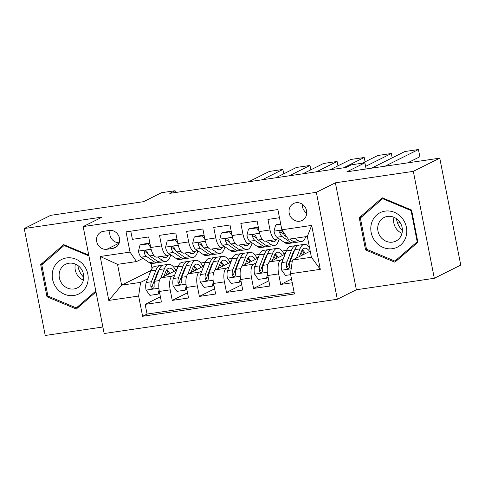 <?xml version="1.0" encoding="UTF-8"?>
<svg xmlns="http://www.w3.org/2000/svg" width="485" height="485" viewBox="0 0 485 485"><rect width="100%" height="100%" fill="white"/><g stroke="black" fill="none" stroke-linecap="round" stroke-linejoin="round"><path stroke-width="0.73" d="M296.068 202.73A9.488 8.7 -116.5 0 0 293.643 203.488A9.488 8.7 -116.5 0 0 289.563 214.588A9.488 8.7 -116.5 0 0 299.7 221.227A9.488 8.7 -116.5 0 0 302.125 220.463A9.488 8.7 -116.5 0 0 306.205 209.368A9.488 8.7 -116.5 0 0 296.068 202.73M302.252 204.191A9.488 8.7 -116.5 0 0 306.732 213.164M434.311 278.293L460.75 265.089L439.768 158.152L413.329 171.35L335.377 182.809L316.341 192.315L337.324 299.257L356.36 289.751L434.311 278.293L413.329 171.35M316.341 192.315L83.165 226.586L104.148 333.522L337.324 299.257M83.165 226.586L102.202 217.08L24.25 228.532L45.232 335.474L102.868 327.005M24.25 228.532L50.689 215.334L143.554 201.681L161.529 192.709L175.091 190.714L169.798 193.357L346.041 167.452L351.328 164.815L364.884 162.821L346.902 171.799L439.768 158.152M279.487 217.723L267.956 219.42L270.024 229.969L259.184 231.563A11.858 4.529 81.6 0 0 265.137 241.184L275.983 239.59A11.858 4.529 -98.4 0 1 270.024 229.969M259.184 231.563L257.111 221.014L240.845 223.403L242.912 233.952L232.066 235.546A11.858 4.529 81.6 0 0 238.02 245.167L248.866 243.573A11.858 4.529 -98.4 0 1 242.912 233.952M232.066 235.546L229.999 224.998L213.727 227.386L215.801 237.941L204.955 239.535A11.858 4.529 81.6 0 0 210.908 249.157L221.754 247.562A11.858 4.529 -98.4 0 1 215.801 237.941M204.955 239.535L202.882 228.981L186.616 231.375L188.683 241.924L177.837 243.518A11.858 4.529 81.6 0 0 183.797 253.14L194.643 251.545A11.858 4.529 -98.4 0 1 188.683 241.924M177.837 243.518L175.77 232.97L159.504 235.358L161.572 245.907A11.858 4.529 81.6 0 0 167.525 255.528A11.858 4.529 81.6 0 0 168.071 255.359L170.102 254.346M176.667 270.09L161.305 277.76A11.858 4.529 81.6 0 0 159.347 291.436L161.414 301.985L145.148 304.374L160.389 296.765M174.812 274.837L172.151 276.165A11.858 4.529 81.6 0 0 170.193 289.842L172.26 300.391L187.507 292.776M172.26 300.391L188.532 298.002L186.458 287.447A11.858 4.529 81.6 0 1 188.422 273.776L203.779 266.107M230.89 262.124L215.534 269.793A11.858 4.529 81.6 0 0 213.576 283.464L215.643 294.013L199.377 296.408L214.619 288.793M258.008 258.135L242.652 265.804A11.858 4.529 81.6 0 0 240.687 279.481L242.755 290.03L226.489 292.419L241.73 284.81M285.119 254.152L269.763 261.821A11.858 4.529 81.6 0 0 267.799 275.498L269.872 286.047L253.6 288.436L268.848 280.821M275.983 239.59A11.858 4.529 -98.4 0 0 276.523 239.42L278.554 238.408M248.866 243.573A11.858 4.529 -98.4 0 0 249.411 243.403L251.442 242.391M221.754 247.562A11.858 4.529 -98.4 0 0 222.3 247.386L224.325 246.374M194.643 251.545A11.858 4.529 -98.4 0 0 195.182 251.369L197.213 250.357M106.864 249.272L112.829 248.393A9.191 8.427 -116.5 0 0 115.175 247.659A9.191 8.427 -116.5 0 0 119.128 236.904A9.191 8.427 -116.5 0 0 109.313 230.472L103.347 231.351A9.191 8.427 -116.5 0 0 101.001 232.085A9.191 8.427 -116.5 0 0 97.049 242.839A9.191 8.427 -116.5 0 0 106.864 249.272L119.128 243.149M310.218 251.175L292.437 260.057L311.412 257.268L307.332 236.456L288.351 239.244L281.852 229.799L277.881 209.562L126.045 231.879L130.016 252.109L136.515 261.56L142.984 258.329M281.852 229.799L311.679 225.41L320.294 269.345L290.473 273.728L294.443 293.958L142.608 316.275L138.637 296.044L108.81 300.427L100.189 256.492L130.016 252.109M293.11 253.982L292.364 254.358M283.27 258.899L280.609 260.227L269.763 261.821M265.998 257.971L265.246 258.341M256.153 262.882L253.491 264.21L242.652 265.804M238.881 261.955L238.135 262.33M229.041 266.871L226.38 268.199L215.534 269.793M211.769 265.938L211.017 266.313M201.93 270.854L199.268 272.182L188.422 273.776M184.652 269.927L183.906 270.297M145.148 304.374L147.046 314.056L294.14 292.437M280.609 260.227A11.858 4.529 -98.4 0 0 278.645 273.904L280.718 284.452L292.243 282.755M253.6 288.436L251.533 277.887A11.858 4.529 -98.4 0 1 253.491 264.21M226.489 292.419L224.416 281.87A11.858 4.529 -98.4 0 1 226.38 268.199M199.377 296.408L197.304 285.853A11.858 4.529 -98.4 0 1 199.268 272.182M130.786 231.181L132.387 239.341L148.659 236.953L150.726 247.502A11.858 4.529 81.6 0 0 156.679 257.123L167.525 255.528M136.515 261.56L117.534 264.349L121.62 285.162L140.595 282.373L138.637 296.044M150.944 270.515L121.62 285.162L108.81 300.427M157.54 273.91L156.794 274.286M147.701 278.82L140.595 282.373M366.09 168.98L364.884 162.821M175.443 192.527L175.091 190.714M151.035 263.452L152.023 268.484M173.6 267.011L178.134 266.344M200.711 263.028L205.252 262.361M227.829 259.038L232.363 258.372M254.94 255.055L259.481 254.389M282.052 251.072L286.593 250.405M147.046 314.056L142.608 316.275M166.955 270.782L167.749 270.666M175.364 269.545L176.97 269.308M280.718 284.452L291.515 279.057M194.073 266.798L194.867 266.677M202.475 265.562L204.082 265.325M221.184 262.809L221.978 262.694M229.587 261.579L231.2 261.342M248.296 258.826L249.09 258.711M256.704 257.59L258.311 257.353M275.413 254.843L276.207 254.722M283.816 253.606L285.423 253.37M302.525 250.854L303.319 250.739M290.473 273.728L292.437 260.057M117.534 264.349L100.189 256.492M311.679 225.41L307.332 236.456M320.294 269.345L311.412 257.268M110.137 230.393A9.191 8.427 -116.5 0 0 119.261 242.749M88.761 255.11L63.668 244.622L40.667 264.567L46.984 296.771L76.309 309.03L95.994 291.964M335.377 182.809L356.36 289.751M411.577 210.053L382.253 197.795L359.252 217.747L365.569 249.951L394.893 262.209L417.894 242.264L411.577 210.053M48.197 296.165L46.984 296.771M44.062 262.87L40.667 264.567M366.781 249.345L365.569 249.951M362.647 216.049L359.252 217.747M150.72 247.459L148.149 243.864L140.019 245.058L138.437 251.236A7.857 3.001 81.6 0 0 141.299 257.165L149.222 262.627A22.68 8.657 81.6 0 0 152.278 263.5L157.431 262.743A22.68 8.657 81.6 0 0 158.995 262.094M248.647 181.766L269.327 171.441L282.882 169.447L283.737 173.8M157.51 257.001L162.778 260.633A22.68 8.657 81.6 0 0 165.834 261.506A22.68 8.657 81.6 0 0 170.75 254.795M262.203 179.771L282.882 169.447M161.863 256.365L162.742 256.965A18.83 7.19 81.6 0 0 165.276 257.693A18.83 7.19 81.6 0 0 168.125 255.328M148.149 243.864L149.525 243.179L141.39 244.373L140.019 245.058M149.525 243.179L150.01 243.858M165.834 261.506L160.687 262.264A22.68 8.657 -98.4 0 1 157.631 261.391L149.701 255.934A7.857 3.001 -98.4 0 1 147.404 252.109L146.24 250.806L145.142 250.709L144.287 251.327L144.148 252.582A7.857 3.001 81.6 0 0 146.452 256.407L154.375 261.87A22.68 8.657 81.6 0 0 157.431 262.743M162.511 256.808A18.83 7.19 81.6 0 0 162.905 256.207M148.161 253.952L146.409 252.746A4.001 1.528 -98.4 0 1 145.67 251.824L144.148 252.582M163.857 276.486L165.658 271.861A18.83 7.19 -98.4 0 1 169.156 268.126A18.83 7.19 -98.4 0 1 174.079 271.382M160.735 278.172L164.385 268.811A22.68 8.657 -98.4 0 1 168.598 264.313A22.68 8.657 -98.4 0 1 175.885 270.484M159.589 292.685L159.395 293.467L158.019 294.152L149.883 295.353L146.04 289.969A7.857 3.001 -98.4 0 1 146.27 282.5L150.829 270.806A22.68 8.657 -98.4 0 1 155.036 266.307L160.189 265.55A22.68 8.657 81.6 0 0 155.982 270.048L151.417 281.743A7.857 3.001 81.6 0 0 150.896 286.981L151.368 288.054L152.908 288.502L153.8 287.86L154.151 286.502A7.857 3.001 -98.4 0 1 154.673 281.264L159.232 269.569A22.68 8.657 -98.4 0 1 163.445 265.071L168.598 264.313M158.019 294.152L159.092 289.945M168.622 274.11A22.68 8.657 81.6 0 0 166.543 270.096M161.875 265.719A22.68 8.657 81.6 0 0 160.189 265.55M169.792 273.522A18.83 7.19 81.6 0 0 166.767 269.769M150.896 286.981L152.417 286.217A4.001 1.528 -98.4 0 1 152.696 284.792L157.255 273.097A18.83 7.19 -98.4 0 1 158.935 270.333M165.476 272.334A18.83 7.19 -98.4 0 1 167.022 274.904M83.772 277.293A18.533 16.993 63.5 0 1 77.897 265.525M66.512 257.935A19.273 17.672 -116.5 0 0 52.574 279.312A19.273 17.672 -116.5 0 0 73.884 295.504A19.273 17.672 -116.5 0 0 87.821 274.128A19.273 17.672 -116.5 0 0 66.512 257.935M68.931 263.234A13.192 12.101 -116.5 0 0 65.554 264.289A13.192 12.101 -116.5 0 0 59.879 279.724A13.192 12.101 -116.5 0 0 73.975 288.957A13.192 12.101 -116.5 0 0 77.345 287.896A13.192 12.101 -116.5 0 0 83.02 272.467A13.192 12.101 -116.5 0 0 68.931 263.234M83.396 280.154A13.192 12.101 63.5 0 1 75.387 264.107M95.806 291.024L76.321 307.926L47.912 296.05L41.789 264.84L64.075 245.513L88.919 255.898M79.297 306.441L76.321 307.926M64.869 245.119L64.075 245.513M402.362 230.466A18.533 16.993 63.5 0 1 396.481 218.705M371.68 222.748A19.273 17.672 -116.5 0 0 383.162 247.465A19.273 17.672 -116.5 0 0 405.89 237.05A19.273 17.672 -116.5 0 0 394.402 212.333A19.273 17.672 -116.5 0 0 371.68 222.748M378.324 224.379A13.192 12.101 -116.5 0 0 382.144 238.65A13.192 12.101 -116.5 0 0 395.93 241.075A13.192 12.101 -116.5 0 0 401.75 234.17A13.192 12.101 -116.5 0 0 397.93 219.899A13.192 12.101 -116.5 0 0 384.144 217.468A13.192 12.101 -116.5 0 0 378.324 224.379M401.986 233.333A13.192 12.101 63.5 0 1 393.972 217.286M411.074 210.569L417.197 241.772L394.905 261.1L366.496 249.223L360.373 218.02L382.665 198.692L411.074 210.569L411.626 210.296M417.749 241.5L417.197 241.772M397.882 259.614L394.905 261.1M383.453 198.298L382.665 198.692M177.831 243.47L175.267 239.881L167.131 241.075L165.555 247.253A7.857 3.001 81.6 0 0 168.41 253.182L176.334 258.638A22.68 8.657 81.6 0 0 179.395 259.511L184.542 258.754A22.68 8.657 81.6 0 0 186.113 258.111M275.759 177.783L296.438 167.458L309.994 165.464L310.849 169.817M184.621 253.018L189.896 256.65A22.68 8.657 81.6 0 0 192.951 257.523A22.68 8.657 81.6 0 0 197.862 250.806M289.315 175.788L309.994 165.464M188.974 252.376L189.853 252.982A18.83 7.19 81.6 0 0 192.387 253.71A18.83 7.19 81.6 0 0 195.243 251.345M175.267 239.881L176.637 239.196L168.507 240.39L167.131 241.075M176.637 239.196L177.128 239.875M192.951 257.523L187.798 258.275A22.68 8.657 -98.4 0 1 184.743 257.408L176.819 251.945A7.857 3.001 -98.4 0 1 174.515 248.12L173.357 246.823L172.254 246.719L171.399 247.344L171.26 248.599A7.857 3.001 81.6 0 0 173.563 252.424L181.487 257.887A22.68 8.657 81.6 0 0 184.542 258.754M189.623 252.824A18.83 7.19 81.6 0 0 190.017 252.224M175.273 249.969L173.521 248.756A4.001 1.528 -98.4 0 1 172.781 247.841L171.26 248.599M204.943 239.487L202.378 235.892L194.242 237.092L192.666 243.27A7.857 3.001 81.6 0 0 195.528 249.199L203.451 254.655A22.68 8.657 81.6 0 0 206.507 255.528L211.66 254.77A22.68 8.657 81.6 0 0 213.224 254.122M302.876 173.8L323.55 163.469L337.105 161.481L337.96 165.828M211.733 249.035L217.007 252.661A22.68 8.657 81.6 0 0 220.063 253.534A22.68 8.657 81.6 0 0 224.973 246.823M316.432 171.805L337.105 161.481M216.086 248.393L216.965 248.999A18.83 7.19 81.6 0 0 219.505 249.72A18.83 7.19 81.6 0 0 222.354 247.362M202.378 235.892L203.755 235.207L195.619 236.401L194.242 237.092M203.755 235.207L204.24 235.886M220.063 253.534L214.91 254.292A22.68 8.657 -98.4 0 1 211.854 253.419L203.93 247.962A7.857 3.001 -98.4 0 1 201.627 244.137L200.469 242.839L199.371 242.736L198.517 243.361L198.377 244.616A7.857 3.001 81.6 0 0 200.675 248.441L208.605 253.897A22.68 8.657 81.6 0 0 211.66 254.77M216.734 248.841A18.83 7.19 81.6 0 0 217.128 248.241M202.39 245.98L200.632 244.773A4.001 1.528 -98.4 0 1 199.899 243.852L198.377 244.616M232.06 235.504L229.49 231.909L221.36 233.103L219.784 239.287A7.857 3.001 81.6 0 0 222.639 245.21L230.563 250.672A22.68 8.657 81.6 0 0 233.618 251.545L238.772 250.787A22.68 8.657 81.6 0 0 240.336 250.139M329.988 169.811L350.667 159.486L364.223 157.492L365.078 161.844M238.85 245.046L244.119 248.678A22.68 8.657 81.6 0 0 247.174 249.551A22.68 8.657 81.6 0 0 252.091 242.839M343.544 167.822L364.223 157.492M243.203 244.41L244.082 245.016A18.83 7.19 81.6 0 0 246.616 245.737A18.83 7.19 81.6 0 0 249.466 243.373M229.49 231.909L230.866 231.224L222.73 232.418L221.36 233.103M230.866 231.224L231.351 231.903M247.174 249.551L242.027 250.308A22.68 8.657 -98.4 0 1 238.972 249.435L231.042 243.979A7.857 3.001 -98.4 0 1 228.744 240.154L227.58 238.85L226.483 238.753L225.628 239.372L225.489 240.633A7.857 3.001 81.6 0 0 227.792 244.458L235.716 249.914A22.68 8.657 81.6 0 0 238.772 250.787M243.852 244.858A18.83 7.19 81.6 0 0 244.246 244.252M229.502 241.997L227.75 240.79A4.001 1.528 -98.4 0 1 227.01 239.869L225.489 240.633M259.172 231.515L256.607 227.926L248.472 229.12L246.895 235.298A7.857 3.001 81.6 0 0 249.751 241.227L257.68 246.689A22.68 8.657 81.6 0 0 260.736 247.556L265.883 246.798A22.68 8.657 81.6 0 0 267.453 246.156M362.386 163.184L377.779 155.503L391.334 153.509L392.189 157.861M265.962 241.063L271.236 244.695A22.68 8.657 81.6 0 0 274.292 245.568A22.68 8.657 81.6 0 0 279.202 238.85M365.581 166.373L391.334 153.509M270.315 240.421L271.194 241.027A18.83 7.19 81.6 0 0 273.728 241.754A18.83 7.19 81.6 0 0 276.583 239.39M256.607 227.926L257.978 227.241L249.848 228.435L248.472 229.12M257.978 227.241L258.469 227.92M274.292 245.568L269.139 246.325A22.68 8.657 -98.4 0 1 266.083 245.452L258.159 239.99A7.857 3.001 -98.4 0 1 255.856 236.165L254.698 234.867L253.594 234.77L252.74 235.389L252.6 236.644A7.857 3.001 81.6 0 0 254.904 240.469L262.828 245.931A22.68 8.657 81.6 0 0 265.883 246.798M270.963 240.869A18.83 7.19 81.6 0 0 271.358 240.269M256.613 238.014L254.861 236.807A4.001 1.528 -98.4 0 1 254.122 235.886L252.6 236.644M190.969 272.503L192.775 267.878A18.83 7.19 -98.4 0 1 196.267 264.143A18.83 7.19 -98.4 0 1 201.196 267.399M187.847 274.189L191.496 264.828A22.68 8.657 -98.4 0 1 195.71 260.33A22.68 8.657 -98.4 0 1 202.997 266.495M186.707 288.702L186.507 289.484L185.131 290.169L176.995 291.364L173.151 285.986A7.857 3.001 -98.4 0 1 173.381 278.517L177.94 266.823A22.68 8.657 -98.4 0 1 182.154 262.318L187.307 261.56A22.68 8.657 81.6 0 0 183.094 266.065L178.535 277.76A7.857 3.001 81.6 0 0 178.007 282.991L178.48 284.071L180.02 284.513L180.917 283.877L181.263 282.519A7.857 3.001 -98.4 0 1 181.784 277.281L186.349 265.586A22.68 8.657 -98.4 0 1 190.556 261.082L195.71 260.33M185.131 290.169L186.204 285.962M195.74 270.121A22.68 8.657 81.6 0 0 193.654 266.113M188.992 261.73A22.68 8.657 81.6 0 0 187.307 261.56M196.904 269.539A18.83 7.19 81.6 0 0 193.879 265.786M178.007 282.991L179.529 282.234A4.001 1.528 -98.4 0 1 179.808 280.809L184.367 269.114A18.83 7.19 -98.4 0 1 186.052 266.35M192.587 268.35A18.83 7.19 -98.4 0 1 194.139 270.921M218.086 268.52L219.887 263.895A18.83 7.19 -98.4 0 1 223.385 260.154A18.83 7.19 -98.4 0 1 228.308 263.416M214.964 270.206L218.614 260.845A22.68 8.657 -98.4 0 1 222.821 256.341A22.68 8.657 -98.4 0 1 230.114 262.512M213.818 284.719L213.618 285.501L212.242 286.186L204.112 287.381L200.269 281.997A7.857 3.001 -98.4 0 1 200.493 274.528L205.058 262.834A22.68 8.657 -98.4 0 1 209.265 258.335L214.418 257.577A22.68 8.657 81.6 0 0 210.205 262.076L205.646 273.77A7.857 3.001 81.6 0 0 205.125 279.008L205.598 280.087L207.137 280.53L208.029 279.887L208.374 278.529A7.857 3.001 -98.4 0 1 208.902 273.291L213.461 261.603A22.68 8.657 -98.4 0 1 217.674 257.098L222.821 256.341M212.242 286.186L213.321 281.979M222.851 266.138A22.68 8.657 81.6 0 0 220.766 262.13M216.104 257.747A22.68 8.657 81.6 0 0 214.418 257.577M224.021 265.556A18.83 7.19 81.6 0 0 220.996 261.797M205.125 279.008L206.646 278.251A4.001 1.528 -98.4 0 1 206.925 276.82L211.484 265.125A18.83 7.19 -98.4 0 1 213.164 262.361M219.705 264.367A18.83 7.19 -98.4 0 1 221.251 266.938M245.198 264.531L247.004 259.905A18.83 7.19 -98.4 0 1 250.496 256.171A18.83 7.19 -98.4 0 1 255.419 259.426M242.076 266.223L245.725 256.856A22.68 8.657 -98.4 0 1 249.939 252.358A22.68 8.657 -98.4 0 1 257.226 258.529M240.93 280.736L240.736 281.512L239.36 282.203L231.224 283.398L227.38 278.014A7.857 3.001 -98.4 0 1 227.61 270.545L232.169 258.851A22.68 8.657 -98.4 0 1 236.377 254.352L241.53 253.594A22.68 8.657 81.6 0 0 237.323 258.093L232.758 269.787A7.857 3.001 81.6 0 0 232.236 275.025L232.709 276.098L234.249 276.547L235.14 275.904L235.492 274.546A7.857 3.001 -98.4 0 1 236.013 269.308L240.572 257.614A22.68 8.657 -98.4 0 1 244.786 253.115L249.939 252.358M239.36 282.203L240.433 277.996M249.963 262.155A22.68 8.657 81.6 0 0 247.883 258.147M243.215 253.764A22.68 8.657 81.6 0 0 241.53 253.594M251.133 261.573A18.83 7.19 81.6 0 0 248.108 257.814M232.236 275.025L233.758 274.261A4.001 1.528 -98.4 0 1 234.037 272.837L238.596 261.142A18.83 7.19 -98.4 0 1 240.275 258.378M246.816 260.378A18.83 7.19 -98.4 0 1 248.362 262.955M272.309 260.548L274.116 255.922A18.83 7.19 -98.4 0 1 277.608 252.188A18.83 7.19 -98.4 0 1 282.537 255.443M269.187 262.233L272.837 252.873A22.68 8.657 -98.4 0 1 277.05 248.375A22.68 8.657 -98.4 0 1 284.337 254.54M268.047 276.747L267.847 277.529L266.471 278.214L258.335 279.415L254.492 274.031A7.857 3.001 -98.4 0 1 254.722 266.562L259.281 254.867A22.68 8.657 -98.4 0 1 263.494 250.363L268.648 249.605A22.68 8.657 81.6 0 0 264.434 254.11L259.875 265.804A7.857 3.001 81.6 0 0 259.348 271.042L259.821 272.115L261.36 272.558L262.258 271.921L262.603 270.563A7.857 3.001 -98.4 0 1 263.125 265.325L267.69 253.631A22.68 8.657 -98.4 0 1 271.897 249.132L277.05 248.375M266.471 278.214L267.544 274.007M277.08 258.165A22.68 8.657 81.6 0 0 274.995 254.158M270.333 249.775A22.68 8.657 81.6 0 0 268.648 249.605M278.244 257.583A18.83 7.19 81.6 0 0 275.219 253.831M259.348 271.042L260.869 270.278A4.001 1.528 -98.4 0 1 261.148 268.854L265.707 257.159A18.83 7.19 -98.4 0 1 267.393 254.395M273.928 256.395A18.83 7.19 -98.4 0 1 275.48 258.966M280.791 224.373L275.583 225.137L274.007 231.315A7.857 3.001 81.6 0 0 276.868 237.244L284.792 242.7A22.68 8.657 81.6 0 0 287.847 243.573L293.001 242.815A22.68 8.657 81.6 0 0 294.565 242.167M371.522 168.18L404.89 151.514L418.446 149.525L419.864 156.752L407.594 162.881M294.838 238.293L298.348 240.712A22.68 8.657 81.6 0 0 301.403 241.578A22.68 8.657 81.6 0 0 305.762 236.686M385.078 166.185L418.446 149.525M299.421 237.62A18.83 7.19 81.6 0 0 300.845 237.765A18.83 7.19 81.6 0 0 302.167 237.213M280.694 223.9L276.959 224.452L275.583 225.137M286.896 237.123L285.271 236.007A7.857 3.001 -98.4 0 1 282.967 232.182L281.809 230.884L280.712 230.781L279.857 231.406L279.718 232.661A7.857 3.001 81.6 0 0 282.015 236.486L289.945 241.942A22.68 8.657 81.6 0 0 293.001 242.815M301.403 241.578L296.25 242.336A22.68 8.657 -98.4 0 1 293.195 241.463L289.684 239.05M283.731 234.025L281.979 232.818A4.001 1.528 -98.4 0 1 281.239 231.903L279.718 232.661M299.427 256.565L301.227 251.939A18.83 7.19 -98.4 0 1 304.725 248.199A18.83 7.19 -98.4 0 1 309.648 251.46M401.386 229.447L402.314 228.987M399.919 222.245L397.676 223.367M296.365 258.093L299.954 248.89A22.68 8.657 -98.4 0 1 304.162 244.385A22.68 8.657 -98.4 0 1 309.497 247.489M290.654 274.662L285.453 275.425L281.609 270.042A7.857 3.001 -98.4 0 1 281.833 262.573L286.399 250.878A22.68 8.657 -98.4 0 1 290.606 246.38L295.759 245.622A22.68 8.657 81.6 0 0 291.546 250.127L286.987 261.815A7.857 3.001 81.6 0 0 286.465 267.053L286.938 268.132L288.478 268.575L289.369 267.938L289.715 266.574A7.857 3.001 -98.4 0 1 290.242 261.342L294.801 249.648A22.68 8.657 -98.4 0 1 299.015 245.143L304.162 244.385M396.548 219.153L396.869 218.99M304.192 254.182A22.68 8.657 81.6 0 0 302.106 250.175M297.444 245.792A22.68 8.657 81.6 0 0 295.759 245.622M305.362 253.6A18.83 7.19 81.6 0 0 302.337 249.848M286.465 267.053L287.987 266.295A4.001 1.528 -98.4 0 1 288.266 264.865L292.825 253.17A18.83 7.19 -98.4 0 1 294.504 250.405M301.046 252.412A18.83 7.19 -98.4 0 1 302.591 254.983M172.151 276.165L161.305 277.76M170.193 289.842L159.347 291.436M278.645 273.904L267.799 275.498M251.533 277.887L240.687 279.481M224.416 281.87L213.576 283.464M197.304 285.853L186.458 287.447M161.572 245.907L150.726 247.502M117.176 246.222L112.829 248.393M151.12 249.229L138.48 251.084M154.375 261.87L149.222 262.627M162.778 260.633L157.631 261.391M146.452 256.407L141.299 257.165M153.769 255.334L149.701 255.934M146.137 290.103L158.892 288.229M159.232 269.569L164.385 268.811M150.829 270.806L155.982 270.048M154.673 281.264L159.432 280.566M146.27 282.5L151.417 281.743M178.231 245.24L165.591 247.101M181.487 257.887L176.334 258.638M189.896 256.65L184.743 257.408M173.563 252.424L168.41 253.182M180.881 251.351L176.819 251.945M205.343 241.257L192.709 243.112M208.605 253.897L203.451 254.655M217.007 252.661L211.854 253.419M200.675 248.441L195.528 249.199M207.992 247.362L203.93 247.962M232.46 237.274L219.82 239.129M235.716 249.914L230.563 250.672M244.119 248.678L238.972 249.435M227.792 244.458L222.639 245.21M235.11 243.379L231.042 243.979M259.572 233.285L246.932 235.146M262.828 245.931L257.68 246.689M271.236 244.695L266.083 245.452M254.904 240.469L249.751 241.227M262.221 239.396L258.159 239.99M173.248 286.12L186.004 284.246M186.349 265.586L191.496 264.828M177.94 266.823L183.094 266.065M181.784 277.281L186.549 276.577M173.381 278.517L178.535 277.76M200.36 282.137L213.115 280.257M213.461 261.603L218.614 260.845M205.058 262.834L210.205 262.076M208.902 273.291L213.661 272.594M200.493 274.528L205.646 273.77M227.477 278.147L240.233 276.274M240.572 257.614L245.725 256.856M232.169 258.851L237.323 258.093M236.013 269.308L240.772 268.611M227.61 270.545L232.758 269.787M254.589 274.164L267.344 272.291M267.69 253.631L272.837 252.873M259.281 254.867L264.434 254.11M263.125 265.325L267.89 264.622M254.722 266.562L259.875 265.804M281.991 229.993L274.049 231.163M289.945 241.942L284.792 242.7M298.348 240.712L293.195 241.463M282.015 236.486L276.868 237.244M286.047 235.892L285.271 236.007M281.7 270.181L291.182 268.787M294.801 249.648L299.954 248.89M286.399 250.878L291.546 250.127M290.242 261.342L292.291 261.039M281.833 262.573L286.987 261.815"/></g></svg>
